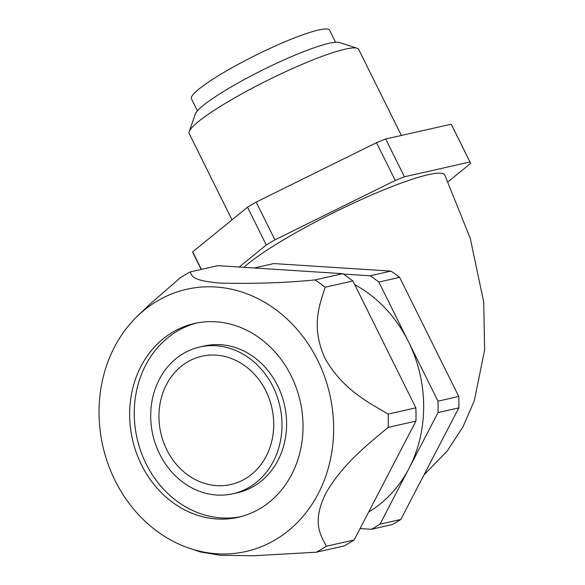 <?xml version="1.0" encoding="UTF-8"?>
<svg xmlns="http://www.w3.org/2000/svg" width="585" height="585" viewBox="0 0 585 585"><rect width="100%" height="100%" fill="white"/><g stroke="black" fill="none" stroke-linecap="round" stroke-linejoin="round"><path stroke-width="0.88" d="M415.92 421.12L388.206 427.372C367.87 444.359 342.517 463.971 325.472 493.886C311.681 522.983 320.646 535.056 326.423 546.215L354.137 539.962L415.92 421.12A154.696 133.928 -102.7 0 0 415.855 407.833L352.879 280.968A154.696 133.928 -102.7 0 0 342.73 273.678L217.964 265.656L190.249 271.908C191.975 275.791 191.324 280.727 220.64 283.103C254.343 283.871 285.802 282.811 315.015 279.93L342.73 273.678M352.879 280.968L325.165 287.22C319.534 305.202 310.701 326.269 324.858 358.042C342.247 389.164 367.643 401.997 388.14 414.085L415.855 407.833M189.92 548.438A134.411 116.371 -102.7 0 0 333.508 422.151A134.411 116.371 -102.7 0 0 261.224 300.361A134.411 116.371 -102.7 0 0 137.519 316.068A134.411 116.371 -102.7 0 0 115.077 480.548A134.411 116.371 -102.7 0 0 189.92 548.438L200.611 552.006L220.465 555.282L253.751 555.75L316.331 552.211L344.046 545.959A154.696 133.928 -102.7 0 0 354.137 539.962M196.801 322.993A99.348 86.01 -102.7 0 0 177.196 331.183A99.348 86.01 -102.7 0 0 140.385 450.055A99.348 86.01 -102.7 0 0 240.493 516.745M172.575 332.229A99.348 86.01 -102.7 0 0 136.21 452.38A99.348 86.01 -102.7 0 0 238.19 517.301A99.348 86.01 -102.7 0 0 300.244 401.471A99.348 86.01 -102.7 0 0 194.483 323.476A99.348 86.01 -102.7 0 0 172.575 332.229M232.888 493.769L237.503 492.724A75.216 65.118 -102.7 0 0 284.486 405.025A75.216 65.118 -102.7 0 0 204.414 345.969L199.792 347.015A75.216 65.118 -102.7 0 0 183.2 353.64A75.216 65.118 -102.7 0 0 155.676 444.615A75.216 65.118 -102.7 0 0 232.888 493.769A75.216 65.118 -102.7 0 0 279.864 406.063A75.216 65.118 -102.7 0 0 199.792 347.015M187.368 362.035A65.754 56.928 -102.7 0 0 163.303 441.565A65.754 56.928 -102.7 0 0 230.804 484.534A65.754 56.928 -102.7 0 0 271.871 407.869A65.754 56.928 -102.7 0 0 201.876 356.243A65.754 56.928 -102.7 0 0 187.368 362.035M325.165 287.22A154.696 133.928 -102.7 0 0 315.015 279.93M190.249 271.908A154.696 133.928 -102.7 0 0 180.165 277.897L149.782 304.295L137.519 316.068M316.331 552.211A154.696 133.928 -102.7 0 0 326.423 546.215M388.206 427.372A154.696 133.928 -102.7 0 0 388.14 414.085M254.212 267.988L273.787 263.572L390.926 271.104L370.144 275.791L343.315 274.065M360.06 528.569L371.373 529.293A144.29 124.919 -102.7 0 0 380.031 524.153L438.033 412.564A144.29 124.919 -102.7 0 0 437.982 401.164L378.853 282.05L399.635 277.363A144.29 124.919 -102.7 0 0 390.926 271.104M378.853 282.05A144.29 124.919 -102.7 0 0 370.144 275.791M437.982 401.164L458.764 396.476L399.635 277.363M438.033 412.564L458.823 407.877A144.29 124.919 -102.7 0 0 458.764 396.476M380.031 524.153L400.813 519.465L458.823 407.877M371.373 529.293L392.155 524.606A144.29 124.919 -102.7 0 0 400.813 519.465M423.949 474.961L447.342 450.845L462.991 426.794L474.333 400.696L484.607 349.969L483.736 302.167L470.303 238.439L444.797 175.025A115.903 15.715 153.6 0 0 284.398 239.323A115.903 15.715 153.6 0 0 243.93 267.323M368.674 511.999A127.727 110.58 -102.7 0 0 409.032 468.358A127.727 110.58 -102.7 0 0 408.418 341.611A127.727 110.58 -102.7 0 0 354.7 284.646M197.43 110.806L191.47 98.799A77.11 10.457 -26.4 0 1 255.886 55.144A77.11 10.457 -26.4 0 1 329.604 30.223L335.571 42.237M232.011 219.843L189.189 133.57A94.616 12.826 -26.4 0 1 189.204 131.596L195.295 114.053A81.235 11.013 -26.4 0 1 263.14 69.761A81.235 11.013 -26.4 0 1 339.446 42.493L357.106 48.255A94.616 12.826 -26.4 0 1 358.685 49.432L401.383 135.457M189.204 131.596A94.616 12.826 -26.4 0 1 268.23 80.006A94.616 12.826 -26.4 0 1 357.106 48.255M201.181 269.444L192.984 252.932A144.29 19.561 -26.4 0 1 192.699 251.857L247.513 207.222A144.29 19.561 -26.4 0 1 256.164 202.081L376.506 142.667A144.29 19.561 -26.4 0 1 385.691 138.996L451.218 124.217A144.29 19.561 -26.4 0 1 451.466 124.62L470.223 162.411A144.29 19.561 -26.4 0 1 470.508 163.478L448.066 181.752M239.228 267.023L266.263 245.005A144.29 19.561 -26.4 0 1 274.921 239.865L395.263 180.451A144.29 19.561 -26.4 0 1 404.447 176.78L469.974 162.008A144.29 19.561 -26.4 0 1 470.223 162.411M192.699 251.857L201.401 269.392M451.218 124.217L469.974 162.008M385.691 138.996L404.447 176.78M376.506 142.667L395.263 180.451M256.164 202.081L274.921 239.865M247.513 207.222L266.263 245.005"/></g></svg>
